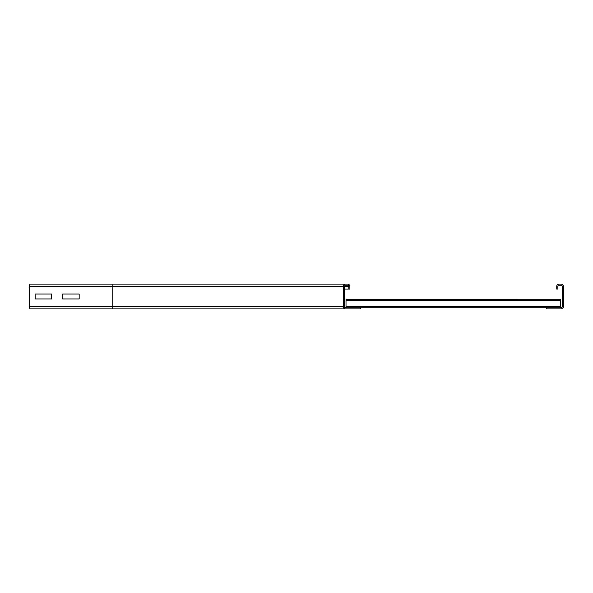 <?xml version="1.0" encoding="UTF-8"?>
<svg xmlns="http://www.w3.org/2000/svg" width="593" height="593" viewBox="0 0 593 593"><rect width="100%" height="100%" fill="white"/><g stroke="black" fill="none" stroke-linecap="round" stroke-linejoin="round"><path stroke-width="0.89" d="M62.665 298.976L62.665 294.024L79.165 294.024L79.165 298.976L62.665 298.976L62.665 294.024L79.165 294.024L79.165 298.976L62.665 298.976M35.15 298.976L35.15 294.024L51.658 294.024L51.658 298.976L35.15 298.976L35.15 294.024L51.658 294.024L51.658 298.976L35.15 298.976M360.322 308.879L112.181 308.879L360.322 308.879L360.322 307.782L345.467 307.782A1.097 1.097 0 0 1 344.37 306.677L344.37 286.323A1.097 1.097 0 0 1 345.467 285.218L347.668 285.218A1.097 1.097 0 0 1 348.773 286.323L348.773 289.073L349.87 289.073L349.87 286.323A2.202 2.202 0 0 0 347.668 284.121L345.467 284.121A2.202 2.202 0 0 0 343.265 286.323L343.265 306.677A2.202 2.202 0 0 0 345.467 308.879M347.668 284.121L29.65 284.121L29.65 286.323L343.265 286.323M344.37 289.073L348.773 289.073M29.65 306.677L112.181 306.677L112.181 308.879L29.65 308.879L29.65 286.323M558.947 284.121A2.202 2.202 0 0 0 556.745 286.323L556.745 289.073L557.85 289.073L557.85 286.323A1.097 1.097 0 0 1 558.947 285.218L561.148 285.218A1.097 1.097 0 0 1 562.253 286.323L562.253 306.677A1.097 1.097 0 0 1 561.148 307.782L546.294 307.782L546.294 308.879L561.148 308.879A2.202 2.202 0 0 0 563.35 306.677L563.35 286.323A2.202 2.202 0 0 0 561.148 284.121L558.947 284.121M346.015 307.782L346.015 299.524L560.6 299.532L346.015 299.524M560.6 307.782L560.6 299.524M360.322 307.782L546.294 307.782M346.015 307.226L344.918 307.226A0.549 0.549 0 0 1 344.37 306.677M112.181 284.121L112.181 306.677L343.265 306.677M344.37 286.323L348.773 286.323M346.015 300.629L560.6 300.629M346.015 306.677L560.6 306.677"/></g></svg>
